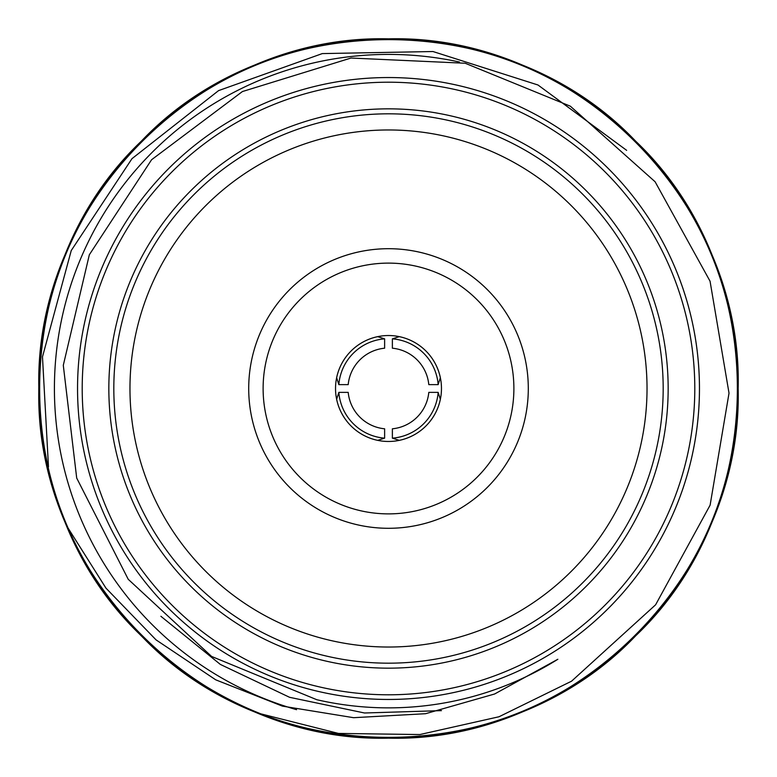 <?xml version="1.0" encoding="UTF-8"?>
<svg xmlns="http://www.w3.org/2000/svg" width="777" height="777" viewBox="0 0 777 777"><rect width="100%" height="100%" fill="white"/><g stroke="black" fill="none" stroke-linecap="round" stroke-linejoin="round"><path stroke-width="1.17" d="M335.528 388.5A52.972 52.972 0 0 1 414.986 342.628A52.972 52.972 0 0 1 414.986 434.372A52.972 52.972 0 0 1 335.528 388.5M337.111 401.369L336.752 399.834M338.85 392.375L336.635 399.3A52.972 52.972 0 0 0 377.7 440.365L384.625 438.15A49.806 49.806 0 0 1 338.85 392.375L348.203 392.375A40.482 40.482 0 0 0 384.625 428.797L384.625 438.15M377.166 440.248L375.631 439.889M401.369 439.889L399.834 440.248M392.375 438.15L399.3 440.365A52.972 52.972 0 0 0 440.365 399.3L438.15 392.375A49.806 49.806 0 0 1 392.375 438.15L392.375 428.797A40.482 40.482 0 0 0 428.797 392.375L438.15 392.375M440.248 399.834L439.889 401.369M439.889 375.631L440.248 377.166M438.15 384.625L440.365 377.7A52.972 52.972 0 0 0 399.3 336.635L392.375 338.85A49.806 49.806 0 0 1 438.15 384.625L428.797 384.625A40.482 40.482 0 0 0 392.375 348.203L392.375 338.85M399.834 336.752L401.369 337.111M375.631 337.111L377.166 336.752M384.625 338.85L377.7 336.635A52.972 52.972 0 0 0 336.635 377.7L338.85 384.625A49.806 49.806 0 0 1 384.625 338.85L384.625 348.203A40.482 40.482 0 0 0 348.203 384.625L338.85 384.625M336.752 377.166L337.111 375.631M513.888 388.5A125.388 125.388 0 0 0 325.806 279.914A125.388 125.388 0 0 0 325.806 497.086A125.388 125.388 0 0 0 513.888 388.5M528.302 388.5A139.802 139.802 0 0 0 318.599 267.434A139.802 139.802 0 0 0 318.599 509.566A139.802 139.802 0 0 0 528.302 388.5M388.5 647.027A258.527 258.527 0 0 0 612.393 259.236A258.527 258.527 0 0 0 164.607 259.236A258.527 258.527 0 0 0 388.5 647.027M388.5 663.179A274.679 274.679 0 0 0 626.379 251.156A274.679 274.679 0 0 0 150.621 251.156A274.679 274.679 0 0 0 388.5 663.179M388.5 668.162A279.662 279.662 0 0 1 146.309 248.669A279.662 279.662 0 0 1 630.691 248.669A279.662 279.662 0 0 1 388.5 668.162M388.5 694.793A306.293 306.293 0 0 0 653.758 235.353A306.293 306.293 0 0 0 123.242 235.353A306.293 306.293 0 0 0 388.5 694.793M388.5 699.455A310.955 310.955 0 0 1 77.545 388.5A310.955 310.955 0 0 1 388.5 77.545A310.955 310.955 0 0 1 699.455 388.5A310.955 310.955 0 0 1 388.5 699.455M571.561 681.196L655.603 604.797L710.11 505.167L729.02 393.152L710.052 281.196L655.098 181.76L570.337 106.187L465.161 63.238L351.039 58.032L242.414 91.55L151.583 159.741L89.336 254.769L63.296 365.297L76.7 478.059L128.224 579.292L211.587 656.439L316.783 699.708A319.366 319.366 0 0 0 557.847 659.275L494.609 693.997L425.582 713.704L353.603 717.695L282.42 706.128L215.753 679.836L156.031 639.859L105.963 588.14L67.55 527.233A349.65 349.65 0 0 0 259.654 713.548L338.481 733.43L419.871 734.547L499.019 716.753L571.561 681.196M160.888 616.287L220.338 664.413L289.588 697.309L364.51 712.995L441.472 710.625M626.65 150.35L537.985 84.994L432.964 51.525L322.29 53.594L218.57 90.618L131.973 158.673L71.251 250.534L42.482 356.847L48.485 466.86M63.452 517.346C113.189 648.882 248.718 739.413 388.5 738.15C575.223 743.045 743.045 575.223 738.15 388.5C736.615 292.579 702.476 210.169 635.741 141.259C507.167 5.769 269.833 5.769 141.259 141.259C5.769 269.833 5.769 507.167 141.259 635.741C210.169 702.476 292.579 736.615 388.5 738.15C575.223 743.045 743.045 575.223 738.15 388.5C736.615 292.579 702.476 210.169 635.741 141.259C566.831 74.524 484.421 40.385 388.5 38.85C201.777 33.955 33.955 201.777 38.85 388.5C33.955 575.223 201.777 743.045 388.5 738.15C484.421 736.615 566.831 702.476 635.741 635.741C702.476 566.831 736.615 484.421 738.15 388.5C743.045 201.777 575.223 33.955 388.5 38.85C292.579 40.385 210.169 74.524 141.259 141.259C5.769 269.833 5.769 507.167 141.259 635.741C269.833 771.231 507.167 771.231 635.741 635.741C702.476 566.831 736.615 484.421 738.15 388.5C736.615 292.579 702.476 210.169 635.741 141.259C507.167 5.769 269.833 5.769 141.259 141.259C74.524 210.169 40.385 292.579 38.85 388.5C33.955 575.223 201.777 743.045 388.5 738.15C484.421 736.615 566.831 702.476 635.741 635.741C771.231 507.167 771.231 269.833 635.741 141.259C566.831 74.524 484.421 40.385 388.5 38.85C201.777 33.955 33.955 201.777 38.85 388.5C40.385 484.421 74.524 566.831 141.259 635.741C269.833 771.231 507.167 771.231 635.741 635.741C702.476 566.831 736.615 484.421 738.15 388.5C743.045 201.777 575.223 33.955 388.5 38.85C292.579 40.385 210.169 74.524 141.259 141.259C41.531 239.209 9.703 399.057 67.55 527.233M77.545 388.5A310.955 310.955 0 0 1 543.978 119.202A310.955 310.955 0 0 1 543.978 657.798A310.955 310.955 0 0 1 77.545 388.5M459.45 62.034A334.091 334.091 0 0 0 54.409 388.5A334.091 334.091 0 0 0 296.552 709.683"/></g></svg>
